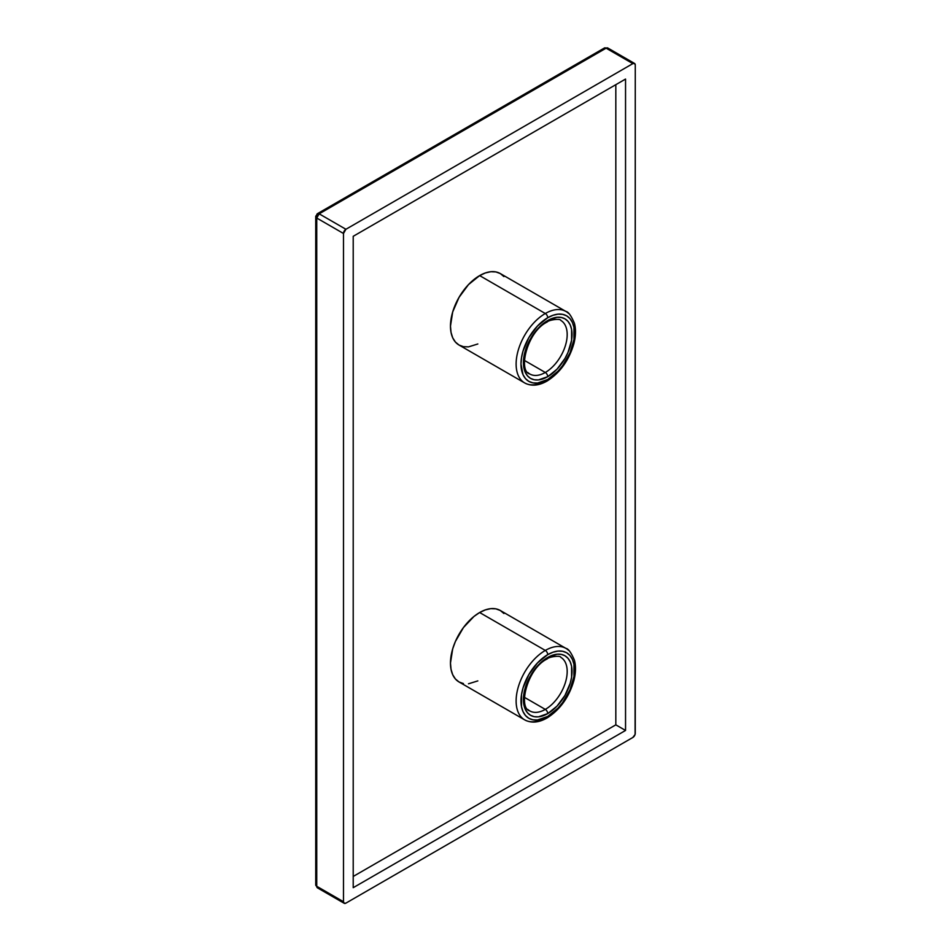 <?xml version="1.0" encoding="UTF-8"?>
<svg xmlns="http://www.w3.org/2000/svg" width="951" height="951" viewBox="0 0 951 951"><rect width="100%" height="100%" fill="white"/><g stroke="black" fill="none" stroke-linecap="round" stroke-linejoin="round"><path stroke-width="1.43" d="M562.719 321.842A30.943 17.867 -60 0 1 564.906 347.103A30.943 17.867 -60 0 1 545.303 372.471L524.441 360.429L545.303 372.471A30.943 17.867 -60 0 1 529.826 374.005C517.772 371.021 527.282 331.53 547.027 322.104C548.763 319.798 560.71 318.276 560.781 320.404A30.943 17.867 -60 0 1 565.524 345.201A30.943 17.867 -60 0 1 545.303 372.471A3.435 1.985 60 0 1 547.728 376.679A34.391 19.852 120 0 0 572.05 334.562A34.391 19.852 120 0 0 547.728 320.523L557.036 317.289L561.245 317.456L564.93 318.823L567.949 321.331L570.196 324.885L571.587 329.355L571.587 340.315L567.949 352.536L564.93 358.527L557.036 369.166L547.728 376.679L538.432 379.913L534.224 379.746L530.539 378.379L527.52 375.871L525.273 372.316L523.882 367.847L523.882 356.898L525.273 350.824L530.539 338.675L538.432 328.036L547.728 320.523A3.435 1.985 60 0 1 547.027 322.104A3.435 1.985 -120 0 0 547.728 320.523A34.391 19.852 120 0 0 523.419 362.64A34.391 19.852 120 0 0 547.728 376.679A3.435 1.985 -120 0 0 545.303 372.471A30.943 17.867 -60 0 1 527.888 372.554M477.83 343.977L468.486 346.877L463.446 346.675L459.024 345.035L455.386 342.027L452.688 337.76L451.036 332.386L450.477 326.145L452.688 311.964L459.024 297.39L468.486 284.611L479.649 275.6L545.303 313.509L479.649 275.6A41.262 23.823 120 0 0 452.688 311.964A41.262 23.823 120 0 0 459.024 345.035L524.667 382.932C531.229 386.415 538.682 385.797 547.027 381.066A3.435 1.985 60 0 1 545.303 380.887A41.262 23.823 -60 0 1 524.667 382.932A41.262 23.823 -60 0 1 518.343 349.873A41.262 23.823 -60 0 1 545.303 313.509A3.435 1.985 60 0 1 547.728 317.717A37.826 21.837 -60 0 1 574.475 333.159A37.826 21.837 -60 0 1 547.728 379.485L557.975 371.223L562.588 365.707L569.97 352.928L573.964 339.483L573.964 327.429L572.443 322.52L569.97 318.609L566.641 315.851L562.588 314.341L557.975 314.163L552.947 315.304L547.728 317.717L537.493 325.979L528.815 337.688L523.026 351.05L521.505 357.719L520.982 364.043L523.026 374.694L525.499 378.605L528.815 381.363L532.869 382.861L537.493 383.051L547.728 379.485A3.435 1.985 60 0 1 547.027 381.066A3.435 1.985 -120 0 0 547.728 379.485A37.826 21.837 -60 0 1 520.982 364.043A37.826 21.837 -60 0 1 547.728 317.717A3.435 1.985 -120 0 0 545.303 313.509A41.262 23.823 120 0 0 519.163 347.329A41.262 23.823 120 0 0 522.087 381.018M562.719 658.77A30.943 17.867 -60 0 1 564.906 684.031A30.943 17.867 -60 0 1 545.303 709.398L524.441 697.345L545.303 709.398A30.943 17.867 -60 0 1 529.826 710.932C517.772 707.948 527.282 668.458 547.027 659.031C548.763 656.725 560.71 655.203 560.781 657.319A30.943 17.867 -60 0 1 565.524 682.129A30.943 17.867 -60 0 1 545.303 709.398A3.435 1.985 60 0 1 547.728 713.607A34.391 19.852 120 0 0 572.05 671.489A34.391 19.852 120 0 0 547.728 657.45L557.036 654.217L561.245 654.383L564.93 655.75L567.949 658.258L570.196 661.813L571.587 666.282L571.587 677.243L570.196 683.305L564.93 695.454L557.036 706.094L547.728 713.607L538.432 716.84L534.224 716.674L530.539 715.307L527.52 712.798L525.273 709.244L523.882 704.774L523.882 693.826L527.52 681.605L534.224 669.98L542.985 660.731L547.728 657.45A3.435 1.985 60 0 1 547.027 659.031A3.435 1.985 -120 0 0 547.728 657.45A34.391 19.852 120 0 0 523.419 699.567A34.391 19.852 120 0 0 547.728 713.607A3.435 1.985 -120 0 0 545.303 709.398A30.943 17.867 -60 0 1 527.888 709.482M463.446 683.591L459.024 681.962L455.386 678.943L452.688 674.675L451.036 669.314L450.477 663.073L452.688 648.891L455.386 641.509L463.446 627.565L473.955 616.462L479.649 612.527L545.303 650.436L479.649 612.527A41.262 23.823 120 0 0 452.688 648.891A41.262 23.823 120 0 0 459.024 681.962L524.667 719.859C531.229 723.342 538.682 722.712 547.027 717.993A3.435 1.985 60 0 1 545.303 717.815A41.262 23.823 -60 0 1 524.667 719.859A41.262 23.823 -60 0 1 518.343 686.8A41.262 23.823 -60 0 1 545.303 650.436A3.435 1.985 60 0 1 547.728 654.645A37.826 21.837 -60 0 1 574.475 670.086A37.826 21.837 -60 0 1 547.728 716.412L557.975 708.15L562.588 702.634L569.97 689.844L573.964 676.411L573.964 664.357L572.443 659.447L569.97 655.536L566.641 652.766L562.588 651.269L557.975 651.09L552.947 652.231L547.728 654.645L537.493 662.906L528.815 674.616L523.026 687.977L521.505 694.646L521.505 706.7L523.026 711.61L525.499 715.532L528.815 718.29L532.869 719.788L537.493 719.978L547.728 716.412A3.435 1.985 60 0 1 547.027 717.993A3.435 1.985 -120 0 0 547.728 716.412A37.826 21.837 -60 0 1 520.982 700.97A37.826 21.837 -60 0 1 547.728 654.645A3.435 1.985 -120 0 0 545.303 650.436A41.262 23.823 120 0 0 519.163 684.256A41.262 23.823 120 0 0 522.087 717.934M615.82 724.84L615.82 84.687L615.82 724.84L625.544 730.451L625.544 79.064L353.213 236.3L353.213 887.687L625.544 730.451L615.82 724.84L353.213 876.453L615.82 724.84M568.52 650.318A41.262 23.823 120 0 0 545.303 650.436A41.262 23.823 -60 0 1 565.94 648.392L500.285 610.483A41.262 23.823 120 0 0 479.649 612.527L485.343 609.888L490.811 608.652L495.863 608.854L500.285 610.483L503.911 613.502M477.83 680.904L468.486 683.793M568.52 313.39A41.262 23.823 120 0 0 545.303 313.509A41.262 23.823 -60 0 1 565.94 311.464L500.285 273.555A41.262 23.823 120 0 0 479.649 275.6L485.343 272.961L490.811 271.724L495.863 271.927L500.285 273.555L503.911 276.575M635.268 733.257L635.268 65.025L635.09 734.445L632.843 737.477L345.914 903.129L632.843 737.477A3.435 1.985 -60 0 0 635.268 733.257M345.914 229.274L319.167 213.832L606.096 48.18L632.843 63.622L345.914 229.274L632.843 63.622L634.555 63.455L635.268 65.025A3.435 1.985 -60 0 0 634.555 63.455A3.435 1.985 -60 0 0 632.843 63.622L606.096 48.18A3.435 1.985 -120 0 0 604.372 48.014L607.808 48.014A3.435 1.985 120 0 0 606.096 48.18L319.167 213.832A3.435 1.985 120 0 0 316.742 218.041L343.489 233.482L343.489 901.726L316.742 886.284L316.742 218.041L343.489 233.482L345.914 229.274L319.167 213.832L317.456 213.666A3.435 1.985 60 0 1 319.167 213.832L316.742 218.041A3.435 1.985 180 0 1 315.732 216.638A3.435 1.985 180 0 1 316.742 215.235A3.435 1.985 60 0 1 317.456 213.666L315.732 216.638L316.742 218.041L316.742 886.284A3.435 1.985 120 0 0 317.456 887.854L315.732 884.882A3.435 1.985 0 0 0 316.742 886.284L343.489 901.726L343.489 233.482A3.435 1.985 -60 0 1 345.914 229.274M344.203 903.295A3.435 1.985 -60 0 0 345.914 903.129L344.203 903.295L343.489 901.726A3.435 1.985 -60 0 0 344.203 903.295L317.456 887.854L319.167 887.687M625.544 79.064L625.544 730.451L353.213 887.687L353.213 236.3L625.544 79.064M315.732 216.638L315.732 884.882L317.456 887.854M634.555 63.455L607.808 48.014L604.372 48.014L317.456 213.666M547.027 717.993C560.068 709.719 569.031 697.226 573.905 680.5C575.807 672.975 575.997 666.235 574.452 660.279C571.194 652.636 568.353 648.665 565.94 648.392M547.027 381.066C560.068 372.792 569.031 360.298 573.905 343.573C575.807 336.048 575.997 329.308 574.452 323.352C571.194 315.708 568.353 311.75 565.94 311.464"/></g></svg>
